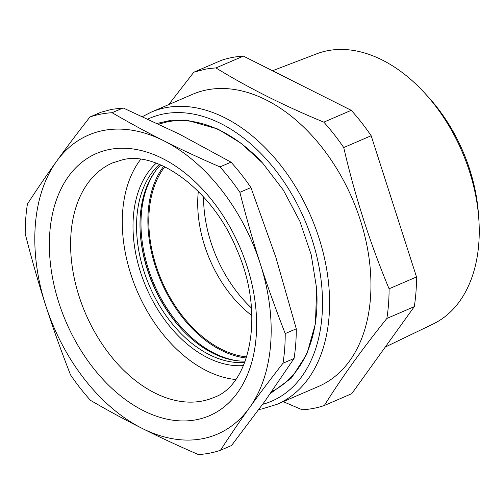 <?xml version="1.0" encoding="UTF-8"?>
<svg xmlns="http://www.w3.org/2000/svg" width="504" height="504" viewBox="0 0 504 504"><rect width="100%" height="100%" fill="white"/><g stroke="black" fill="none" stroke-linecap="round" stroke-linejoin="round"><path stroke-width="0.76" d="M246.702 356.889A110.218 73.03 66.7 0 1 161.727 280.822A110.218 73.03 66.7 0 1 164.758 166.811M198.318 191.394A104.517 69.256 -113.3 0 0 251.874 315.611M163.68 166.301A111.466 73.861 -113.3 0 0 155.301 266.068A111.466 73.861 -113.3 0 0 246.336 358.023M156.057 170.257A111.466 73.861 -113.3 0 0 148.409 269.041A111.466 73.861 -113.3 0 0 238.228 360.851M140.282 233.365A112.972 74.857 -113.3 0 0 181.509 328.999M203.553 196.907A110.464 73.2 -113.3 0 0 251.458 308.02M245.265 361.103A110.464 73.2 66.7 0 1 181.094 328.545A110.464 73.2 66.7 0 1 140.326 233.976A110.464 73.2 66.7 0 1 160.707 164.966M159.403 164.424A110.464 73.2 -113.3 0 0 147.225 280.501A110.464 73.2 -113.3 0 0 236.401 362.471A110.464 73.2 -113.3 0 0 244.761 362.426M156.227 163.195A112.972 74.857 -113.3 0 0 143.98 281.912A112.972 74.857 -113.3 0 0 235.129 365.602A112.972 74.857 -113.3 0 0 243.476 365.576M424.488 92.843L427.94 96.604A136.823 90.663 66.7 0 1 436.918 107.195A136.823 90.663 66.7 0 1 438.757 109.582A136.823 90.663 66.7 0 1 478.435 213.734L478.8 218.824A147.162 97.511 -113.3 0 0 436.124 106.804A147.162 97.511 -113.3 0 0 434.146 104.233A147.162 97.511 -113.3 0 0 424.488 92.843A147.162 97.511 -113.3 0 0 316.644 53.84L272.488 70.743M140.698 159.327A127.751 84.647 -113.3 0 0 137.271 291.362A127.751 84.647 -113.3 0 0 235.626 379.518M385.258 347.048L433.119 324.015A147.162 97.511 -113.3 0 0 478.8 218.824M168.701 104.605L193.813 72.211L221.243 60.385A179.103 118.673 66.7 0 1 232.073 57.5A179.103 118.673 66.7 0 1 243.382 56.114L351.256 110.326A179.103 118.673 66.7 0 1 371.164 135.727L416.518 276.973A179.103 118.673 66.7 0 1 414.288 306.64L351.761 393.674L324.33 405.506C333.377 390.978 343.363 376.141 354.306 360.99C364.222 347.3 375.071 333.125 386.851 318.465A179.103 118.673 -113.3 0 0 389.088 288.798L416.518 276.973M260.329 263.907A162.817 107.888 66.7 0 1 249.512 407.717A162.817 107.888 66.7 0 1 142.172 428.4A162.817 107.888 66.7 0 1 139.394 426.964A162.817 107.888 66.7 0 1 45.65 305.273A162.817 107.888 66.7 0 1 56.467 161.463A162.817 107.888 66.7 0 1 163.806 140.78A162.817 107.888 66.7 0 1 166.578 142.216A162.817 107.888 66.7 0 1 260.329 263.907C267.227 285.529 275.531 308.75 285.226 333.572A179.103 118.673 66.7 0 1 282.996 363.239C270.201 379.594 259.037 394.418 249.512 407.717C239.91 421.048 230.233 435.236 220.475 450.274A179.103 118.673 66.7 0 1 209.645 453.159A179.103 118.673 66.7 0 1 198.33 454.545C177.358 445.423 158.634 436.703 142.172 428.4L139.4 427.001C123.776 419.114 107.465 410.224 90.462 400.334A179.103 118.673 66.7 0 1 70.547 374.932C60.852 350.116 52.548 326.894 45.65 305.273C38.676 283.676 31.859 259.818 25.2 233.686A179.103 118.673 66.7 0 1 27.43 204.019C37.189 188.981 46.866 174.793 56.467 161.463C65.993 148.163 77.156 133.34 89.951 116.985A179.103 118.673 66.7 0 1 100.787 114.106A179.103 118.673 66.7 0 1 112.096 112.72C130.032 123.152 147.269 132.502 163.806 140.78L166.591 142.172C182.284 150.028 200.082 158.275 219.971 166.925A179.103 118.673 66.7 0 1 239.879 192.326C246.538 218.459 253.355 242.317 260.329 263.907M371.164 135.727L343.734 147.552A179.103 118.673 -113.3 0 0 323.826 122.151L351.256 110.326M343.734 147.552C354.999 196.302 370.112 243.388 389.088 288.798M414.288 306.64L386.851 318.465M283.204 401.663L302.192 409.771A179.103 118.673 -113.3 0 0 313.501 408.385A179.103 118.673 -113.3 0 0 324.33 405.506M193.813 72.211L204.643 69.332A179.103 118.673 -113.3 0 1 215.951 67.945C248.056 87.677 284.017 105.745 323.826 122.151M243.382 56.114L215.951 67.945M151.175 112.159L192.522 94.336A159.062 105.399 66.7 0 1 207.15 89.838A159.062 105.399 66.7 0 1 343.394 180.268A159.062 105.399 66.7 0 1 351.332 358.464A159.062 105.399 66.7 0 1 318.465 386.461L277.118 404.29A159.062 105.399 -113.3 0 0 296.528 391.835A159.062 105.399 -113.3 0 0 308.574 211.214A159.062 105.399 -113.3 0 0 165.81 107.667A159.062 105.399 -113.3 0 0 151.175 112.159L142.563 116.569M220.475 450.274L231.525 445.511L265.016 401.033L294.046 358.476A179.103 118.673 -113.3 0 0 296.276 328.81L275.833 257.223L250.929 187.564L239.879 192.326M296.276 328.81L285.226 333.572M294.046 358.476L282.996 363.239M112.096 112.72L123.146 107.95L179.311 134.095L231.021 162.162L219.971 166.925M250.929 187.564A179.103 118.673 -113.3 0 0 231.021 162.162M123.146 107.95L111.838 109.337L101.008 112.216L89.951 116.985M270.346 393.542L291.463 378.013L306.86 354.11L315.454 323.524L316.625 288.42L311.182 254.696L299.867 221.269L283.33 190.09L262.546 162.981L240.975 143.199L217.936 129.062L186.543 120.097L171.48 120.198L157.273 123.373M262.754 163.208A145.284 96.27 -113.3 0 0 218.736 129.805A145.284 96.27 -113.3 0 0 167.41 121.817L158.804 124.097M271.776 391.514A145.284 96.27 -113.3 0 0 316.606 288.118M202.148 401.052A127.751 84.647 -113.3 0 0 213.898 397.448C249.953 385.314 265.671 314.099 236.918 249.839C213.034 190.247 157.683 150.721 122.774 159.743L112.751 162.823A127.751 84.647 -113.3 0 0 82.133 305.065A127.751 84.647 -113.3 0 0 202.148 401.052M109.595 149.442A142.777 94.607 66.7 0 1 247.118 266.452A142.777 94.607 66.7 0 1 196.377 419.738A142.777 94.607 66.7 0 1 58.861 302.728A142.777 94.607 66.7 0 1 109.595 149.442M147.956 119.032A154.054 102.079 66.7 0 1 163.882 113.891A154.054 102.079 66.7 0 1 302.154 214.181A154.054 102.079 66.7 0 1 290.487 389.113A154.054 102.079 66.7 0 1 262.628 404.34M258.886 409.481L261.91 408.958L277.118 404.29"/></g></svg>
